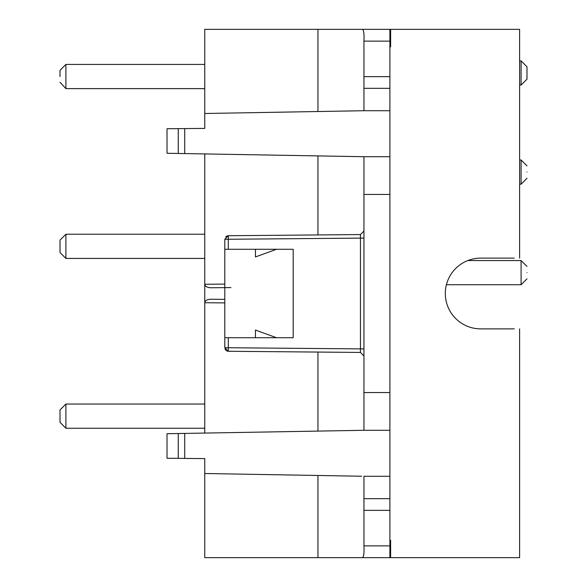 <?xml version="1.0" encoding="UTF-8"?>
<svg xmlns="http://www.w3.org/2000/svg" width="587" height="587" viewBox="0 0 587 587"><rect width="100%" height="100%" fill="white"/><g stroke="black" fill="none" stroke-linecap="round" stroke-linejoin="round"><path stroke-width="0.88" d="M446.421 284.739L521.095 284.739L521.095 260.54L467.839 260.54M526.987 272.639C526.987 264.642 526.987 264.642 526.987 272.639C526.987 280.637 526.987 280.637 526.987 272.639M519.605 184.186L521.095 184.186L521.095 159.987L519.605 159.987M526.987 172.086C526.987 164.089 526.987 164.089 526.987 172.086C526.987 180.084 526.987 180.084 526.987 172.086M519.605 85.078L521.095 85.078L521.095 60.887L519.605 60.887M521.095 60.887L526.987 66.779L526.987 79.186L521.095 85.078M60.013 252.535L60.013 240.127L65.905 234.235L65.905 258.427L60.013 252.535M204.753 234.235L65.905 234.235M204.753 258.427L65.905 258.427M60.013 76.523C60.013 83.882 60.013 83.882 60.013 76.523L60.013 70.315L65.905 64.423L65.905 88.622L204.753 88.622M204.753 404.039L65.905 404.039L65.905 428.239L204.753 428.239M65.905 428.239L60.013 422.347L60.013 409.939L65.905 404.039M204.753 416.139L204.753 419.265M361.702 476.24L204.753 473.504L204.753 557.65L362.414 557.65C363.764 557.012 364.278 553.079 363.947 545.859L363.947 510.352L389.893 510.352L389.893 557.65L362.414 557.65M178.265 153.464L178.265 128.641L167.016 128.736L167.016 153.273L363.947 156.707L363.947 430.293L389.893 430.293L389.893 476.284L363.947 476.284L363.947 510.352M224.799 299.363L210.88 299.238C207.182 299.436 205.142 300.595 204.753 302.723L204.753 433.074M204.753 153.926L204.753 284.277C205.142 286.405 207.182 287.564 210.88 287.762L230.933 287.586M184.7 433.419L167.016 433.727L167.016 458.264L204.753 458.594L204.753 473.504M363.947 430.293L184.707 433.419L184.707 458.418M389.893 476.284L389.893 498.671L363.947 498.671M389.893 510.352L389.893 498.671M389.893 430.293L389.893 46.747L390.56 46.747M389.893 76.648L363.947 76.648L363.947 110.716L204.753 113.496L204.753 128.406L178.265 128.641M389.893 110.716L363.947 110.716M204.753 128.406L204.753 114.582M363.947 156.707L389.893 156.707M363.947 355.935L363.947 348.964M363.947 237.383L363.947 231.029L360.44 234.565L363.947 231.029L360.44 234.565L360.44 238.109L363.947 238.109L360.44 238.109L360.44 348.891L363.947 348.891L363.947 355.971L360.44 352.435L363.947 355.971M293.192 337.723L228.306 337.723L228.306 347.739L360.44 348.891L360.44 352.435L228.306 351.275L228.306 347.739L224.799 347.739L224.799 249.277L293.192 249.277L293.192 337.723L276.514 337.723L255.455 330.055L255.455 337.723M255.455 249.277L255.455 256.945L276.514 249.277L293.192 249.277M184.707 153.581L184.707 128.582M224.799 302.459L224.799 302.87M224.799 284.13L224.799 284.849M178.265 433.536L178.265 458.359M224.799 249.277L224.799 239.261L228.306 239.261L228.306 235.725L360.55 234.565M228.306 337.723L224.799 337.723M225.724 236.877L226.956 236.003M227.264 235.886L228.306 235.725L224.799 239.261M224.799 347.739L228.306 351.275L227.052 351.041M227 351.019L226.553 350.799M225.826 350.234L225.026 348.994M514.3 328.874L480.694 328.874A35.374 35.374 0 0 1 445.313 293.5A35.374 35.374 0 0 1 480.694 258.126L514.3 258.126M389.893 540.253L390.619 540.253L390.619 557.65L519.605 557.65L519.605 328.874M390.619 557.65L389.893 557.65M363.947 76.648L363.947 41.141C364.278 33.929 363.764 29.996 362.414 29.35L519.605 29.35L519.605 258.126M389.893 46.747L389.893 41.141L363.947 41.141M224.799 284.101L204.753 284.277L204.753 302.723L224.799 302.899M390.619 29.35L390.619 46.747M389.893 29.35L389.893 41.141M204.753 113.496L204.753 29.35L362.414 29.35M65.905 88.622L60.013 82.246M363.947 545.859L389.893 545.859M317.956 352.061L317.956 431.093M317.956 155.907L317.956 234.939M363.947 88.329L389.893 88.329M363.947 392.556L389.893 392.556M389.893 194.444L363.947 194.444M360.44 238.109L228.306 239.261L228.306 249.277M317.956 475.477L317.956 557.65M317.956 29.35L317.956 111.523M526.987 266.439L521.095 260.54M526.987 278.84L521.095 284.739M526.987 165.886L521.095 159.987M526.987 178.294L521.095 184.186M363.947 231.029L363.947 237.896M363.947 348.891L363.947 349.529M204.753 64.423L65.905 64.423"/></g></svg>
